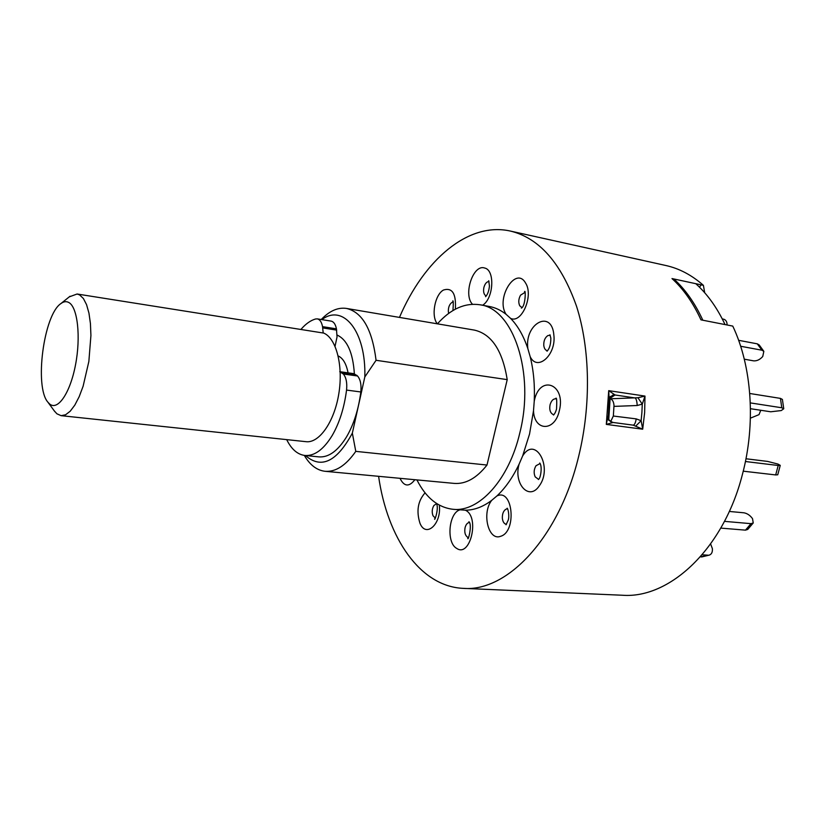 <?xml version="1.0" encoding="UTF-8"?>
<svg xmlns="http://www.w3.org/2000/svg" width="825" height="825" viewBox="0 0 825 825"><rect width="100%" height="100%" fill="white"/><g stroke="black" fill="none" stroke-linecap="round" stroke-linejoin="round"><path stroke-width="1.24" d="M510.335 231.052L665.837 265.506C679.222 268.455 691.742 275.065 703.395 285.326L673.85 278.963C685.327 289.431 694.99 303.188 702.838 320.224L725.041 324.576C717.111 307.704 707.355 294.082 695.774 283.687L673.85 278.963L673.283 279.768L673.85 278.963L671.993 278.572C683.471 289.039 693.124 302.806 700.961 319.853L732.765 326.092C751.905 366.259 755.999 423.792 742.335 474.736C723.339 549.275 669.446 598.816 622.535 595.248L463.403 588.369C507.2 592.01 559.237 537.745 578.717 456.132C591.226 405.096 590.133 348.593 576.5 306.168C561.196 263 539.148 237.961 510.335 231.052C468.002 221.554 423.875 260.195 399.465 317.408M720.782 528.103L745.47 530.145L750.977 523.658L753.246 522.957L752.513 518.626C750.111 515.357 747.254 513.418 743.975 512.81L729.3 511.448M724.463 521.359L750.977 523.658M753.246 522.957L747.739 529.433L745.47 530.145M700.322 556.906L709.345 555.091C711.635 554.214 712.645 552.049 712.367 548.604L710.624 543.964M702.158 554.792L708.19 555.204M709.345 555.091L701.539 556.988M722.277 318.935L723.597 319.192M727.093 324.978C727.093 321.946 726.021 320.038 723.876 319.254M740.654 346.263L761.929 350.213L757.288 343.839L759.196 344.953L763.837 351.326L761.929 350.213M738.623 340.312L757.288 343.839M744.294 359.184L753.637 360.855C756.917 361.082 759.959 359.628 762.743 356.503L763.837 351.326M750.296 402.899L781.78 407.767L780.44 398.392L782.399 399.424L783.75 408.767L781.78 407.767M749.739 393.484L780.44 398.392M750.441 408.705L770.725 411.778L781.244 410.572L783.75 408.767M743.253 471.178L775.686 474.932L778.212 465.496L780.254 465.372L777.934 464.052L767.621 461.423L745.975 458.762M745.429 461.515L778.212 465.496M780.254 465.372L777.748 474.787L775.686 474.932M750.389 418.162L759.01 414.635L760.537 410.871L759.835 410.128M69.259 296.866L77.086 294.009L79.612 294.907L83.397 298.516L86.563 304.673L88.956 313.139L90.43 323.565L90.925 335.476L88.852 361.494L83.108 386.255L79.19 396.67L74.817 405.116L70.197 411.232L65.567 414.779L61.102 415.666L56.904 413.799L54.285 410.881M61.102 415.666L306.075 441.684C319.162 443.365 334.269 421.957 338.786 393.907C343.448 365.887 336.311 338.312 323.74 333.094L77.086 294.009M49.634 403.992C57.802 411.036 70.156 393.082 75.498 364.939C80.963 336.878 77.633 307.312 68.918 302.558C66.402 301.115 63.731 301.465 60.895 303.579C43.684 314.779 34.196 386.966 47.932 402.229L49.634 403.992M338.178 355.957L338.508 356.101C343.179 358.432 346.356 364.021 348.057 372.848M610.108 398.836L608.726 419.925M323.183 332.867L322.544 326.638C321.616 322.018 319.863 319.43 317.274 318.873L315.542 318.986C310.571 320.44 305.797 323.823 301.207 329.113M335.053 346.283L337.033 336.94L336.445 328.855C335.497 324.256 333.713 321.678 331.103 321.111L317.274 318.873M286.698 439.632C291.421 449.254 297.495 454.534 304.93 455.483C314.542 456.173 323.658 449.481 332.258 435.404C339.488 422.833 344.252 407.736 346.552 390.081C347.263 382.81 346.191 377.448 343.334 374.014L339.735 371.683M304.93 455.483L318.924 456.885C328.639 457.586 337.827 450.945 346.49 436.972C353.76 424.504 358.535 409.499 360.824 391.968C361.525 384.739 360.432 379.407 357.534 375.983L353.904 373.663L340.199 371.755M609.902 398.805L637.942 397.743L644.995 396.082L644.634 412.665L642.696 429.196L633.177 425.143L613.099 422.472L606.313 424.401L608.716 390.658L615.048 394.979L609.252 398.784M635.982 425.855L641.128 420.698L641.902 412.428L642.273 404.147L637.148 405.518L637.127 404.58C636.879 400.96 636.199 398.743 635.075 397.939L615.048 394.979L610.51 396.454L609.438 397.537M633.198 425.153C634.528 424.927 635.528 422.843 636.219 418.883L641.128 420.698L642.696 429.196L606.313 424.401L607.963 416.182M610.613 398.908C612.552 399.692 613.687 401.878 614.006 405.446L613.336 416.027L636.219 418.883M416.924 479.903C425.927 497.743 437.982 507.54 453.111 509.303C478.954 512.335 508.953 479.892 519.832 432.836C535.136 372.859 513.15 308.498 479.975 304.776C464.908 302.579 450.728 308.932 437.415 323.833M453.111 509.303L465.372 510.19C474.189 510.18 482.976 506.89 491.731 500.332L496.939 495.928C505.447 487.936 512.841 477.335 519.111 464.124L522.668 455.885L529.547 434.022L533.507 410.747L534.239 401.115C534.951 385.172 533.589 370.343 530.166 356.627L527.856 348.635C523.576 335.868 517.822 325.782 510.572 318.368L506.065 314.294C500.806 310.159 495.227 307.56 489.349 306.477L479.975 304.776M325.122 471.302L454.204 483.398C465.713 484.275 476.644 478.16 486.998 465.042L355.781 451.368C345.943 465.444 335.723 472.096 325.122 471.302C317.295 470.405 310.623 465.558 305.126 456.751L304.322 455.41L305.126 456.751M305.477 455.544C321.173 469.312 336.796 461.845 352.347 433.135L358.493 405.436M355.781 451.368L352.347 433.135M538.508 479.335L535.188 476.871C533.579 473.086 533.857 469.373 536.013 465.723L540.097 463.557M506.416 524.329C504.147 523.916 502.786 521.885 502.343 518.213C502.239 513.552 503.57 510.489 506.323 509.025L507.592 508.86M468.353 537.446L467.393 537.096C465.073 535.239 464.3 532.094 465.073 527.67C465.939 524.452 467.383 522.741 469.394 522.514M435.26 518.028L433.012 515.749C431.733 512.243 432.011 508.86 433.816 505.601L436.404 503.714M448.687 313.397L448.336 311.468C448.274 307.302 449.45 304.301 451.873 302.486L453.142 302.084M486.234 295.989L486.234 295.979C483.893 294.752 483.11 291.937 483.873 287.523C484.956 283.676 486.668 281.665 489.019 281.49M521.967 307.57L519.75 305.797C518.234 302.476 518.502 298.928 520.565 295.144L524.855 292.504M547.491 350.759C545.418 350.357 544.17 348.562 543.768 345.376C543.634 340.746 545.016 337.477 547.934 335.548L550.172 335.228M553.957 414.635L552.884 414.387C550.162 412.737 549.223 409.53 550.069 404.776C551.327 400.568 553.348 398.588 556.132 398.836M703.395 285.326L704.694 292.751M699.476 287.183L701.167 284.852L699.487 287.203M354.368 373.756C352.956 352.646 347.201 339.735 337.095 335.043M358.638 404.807L364.825 376.932C366.207 331.217 343.159 303.363 321.884 319.615M364.825 376.932L376.066 360.288C372.219 329.474 362.371 312.19 346.51 308.437L474.344 330.093C491.566 334.022 502.518 350.543 507.22 379.634L376.066 360.288M321.894 318.842L323.441 317.326C331.021 310.241 338.714 307.282 346.51 308.437M507.22 379.634L486.998 465.042M378.593 476.314C387.399 537.89 420.049 586.616 463.403 588.369M610.644 421.637L613.336 416.027M609.159 399.341L608.716 390.658L644.995 396.082L642.273 404.147L637.942 397.743M611.923 422.647L608.18 418.976L607.901 417.656M613.944 394.195L609.304 397.97M322.781 327.917L336.683 330.124M346.552 390.081L360.824 391.968M342.695 373.333L356.895 375.313M343.334 374.014L357.534 375.983M322.544 326.638L336.445 328.855M522.668 455.885L522.978 455.431C535.6 435.621 553.132 467.62 539.168 486.028C528.99 501.311 513.325 483.543 519.111 464.124M496.939 495.928L497.31 495.773C513.088 488.647 516.811 531.826 500.631 536.291C488.359 541.303 481.542 512.913 491.731 500.332M465.372 510.19L465.702 510.366C479.872 517.244 470.219 557.834 456.741 548.419C446.119 542.902 448.594 512.985 459.896 509.86M439.312 505.137C441.705 523.999 425.875 538.343 419.956 523.215C416.182 511.067 417.883 500.95 425.071 492.855M414.882 479.707C409.087 487.162 404.126 486.698 399.991 478.314M437.332 323.823C430.867 316.284 434.816 294.608 443.499 290.018C452.337 287.347 456.297 293.731 455.359 309.169M472.478 304.26C462.938 294.659 473.251 263.722 484.688 268.032C495.196 270.105 493.628 298.629 482.594 305.25M506.065 314.294L505.828 313.902C495.743 297.928 515.914 265.681 525.546 283.006C533.899 295.453 521.658 323.988 510.572 318.368M527.856 348.635L527.794 348.037C524.731 323.317 551.801 309.014 553.853 335.032C556.411 354.967 537.219 371.941 530.166 356.627M534.239 401.115L534.373 400.496C539.87 374.055 566.29 384.058 559.309 410.809C554.74 431.97 534.208 431.32 533.507 410.747M637.148 405.518L614.017 406.385M760.537 410.871L760.186 410.18M47.932 402.229L54.883 411.696M60.895 303.579L70.053 296.237M538.416 479.562L538.673 479.119C540.313 479.088 542.695 466.579 539.756 463.021L539.849 463.145M506.045 524.793L508.118 520.369C509.551 517.079 508.355 509.221 507.189 508.21L507.293 508.344M467.899 538.065L467.775 538.178C467.899 542.273 472.57 524.494 468.93 521.709L469.033 521.843M434.723 518.812L434.61 518.915C434.414 521.967 439.436 507.447 436.219 503.271M524.607 291.906L524.525 291.782C525.772 288.276 525.731 306.168 521.369 308.137L521.503 308.034M549.945 334.764L550.852 338.188C550.791 344.458 549.502 348.8 546.985 351.213L547.119 351.12M555.916 398.444L555.813 398.32C556.71 397.238 556.958 400.816 556.545 409.025C555.761 411.84 554.751 413.841 553.503 415.047L553.637 414.954M488.73 280.717L489.442 285.997C488.957 290.947 487.657 294.515 485.554 296.701L485.677 296.598M452.812 301.146L452.729 301.001C453.379 300.135 453.451 303.311 452.946 310.54M321.214 319.512L323.441 317.326M609.283 398.279L608.18 418.976M608.138 418.853C607.53 419.595 609.18 420.802 613.078 422.472L633.218 425.153M609.458 397.485L609.304 398.062M610.51 396.454L609.386 397.712"/></g></svg>
